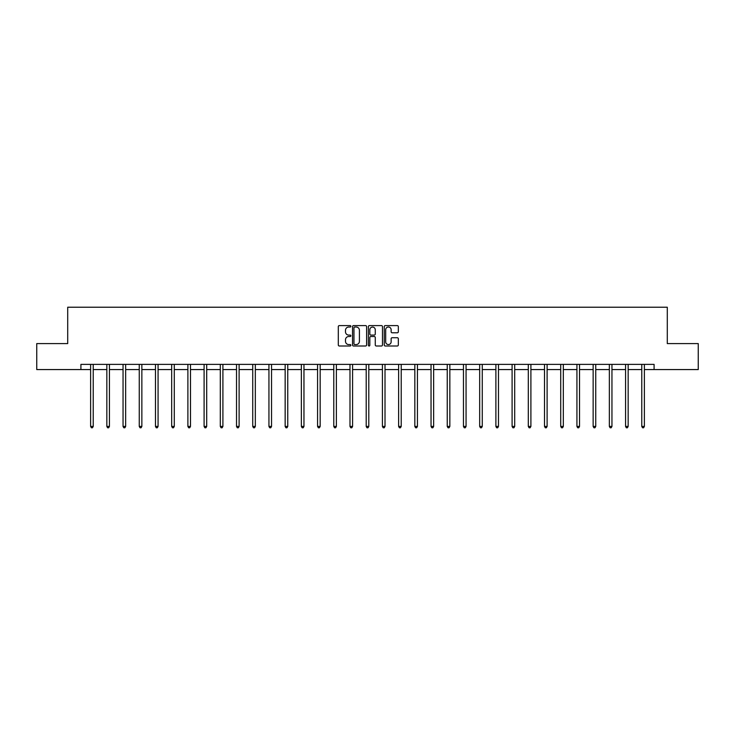 <?xml version="1.0" encoding="UTF-8"?>
<svg xmlns="http://www.w3.org/2000/svg" width="735" height="735" viewBox="0 0 735 735"><rect width="100%" height="100%" fill="white"/><g stroke="black" fill="none" stroke-linecap="round" stroke-linejoin="round"><path stroke-width="1.1" d="M350.871 326.312A0.717 0.717 0 0 0 350.163 325.596L339.322 325.596A1.02 1.02 0 0 0 338.302 326.616L338.302 344.972A1.02 1.02 0 0 0 339.322 345.992L350.163 345.992A0.717 0.717 0 0 0 350.871 345.285A0.717 0.717 0 0 0 350.163 344.568L348.757 344.568A3.262 3.262 0 0 1 345.496 341.306L345.496 339.772A3.262 3.262 0 0 1 348.757 336.511L350.163 336.511A0.717 0.717 0 0 0 350.871 335.794A0.717 0.717 0 0 0 350.163 335.087L348.757 335.087A3.262 3.262 0 0 1 345.496 331.816L345.496 330.291A3.262 3.262 0 0 1 348.757 327.029L350.163 327.029A0.717 0.717 0 0 0 350.871 326.312M397.304 332.79A1.02 1.02 0 0 0 398.324 331.77L398.324 326.616A1.02 1.02 0 0 0 397.304 325.596L385.269 325.596A1.02 1.02 0 0 0 384.249 326.616L384.249 344.972A1.02 1.02 0 0 0 385.269 345.992L397.304 345.992A1.02 1.02 0 0 0 398.324 344.972L398.324 338.752A1.02 1.02 0 0 0 397.304 337.733L392.159 337.733A1.02 1.02 0 0 0 391.139 338.752L391.139 341.839A2.729 2.729 0 0 1 388.411 344.568A2.729 2.729 0 0 1 385.682 341.839L385.682 329.758A2.729 2.729 0 0 1 388.411 327.029A2.729 2.729 0 0 1 391.139 329.758L391.139 331.77A1.02 1.02 0 0 0 392.159 332.79L397.304 332.79M80.914 369.567L36.75 369.567L36.75 343.594L67.712 343.594L67.712 307.221L667.288 307.221L667.288 343.594L698.25 343.594L698.25 369.567L654.086 369.567L654.086 364.376L80.914 364.376L80.914 369.567L90.626 369.567M366.609 326.616A1.02 1.02 0 0 0 365.589 325.596L353.553 325.596A1.02 1.02 0 0 0 352.534 326.616L352.534 344.972A1.02 1.02 0 0 0 353.553 345.992L365.589 345.992A1.02 1.02 0 0 0 366.609 344.972L366.609 326.616M369.411 325.596L381.447 325.596A1.02 1.02 0 0 1 382.466 326.616L382.466 344.972A1.02 1.02 0 0 1 381.447 345.992L376.302 345.992A1.02 1.02 0 0 1 375.273 344.972L375.273 337.53A1.02 1.02 0 0 0 374.253 336.511L370.844 336.511A1.02 1.02 0 0 0 369.824 337.53L369.824 345.285A0.717 0.717 0 0 1 369.108 345.992A0.717 0.717 0 0 1 368.391 345.285L368.391 326.616A1.02 1.02 0 0 1 369.411 325.596M93.226 369.567L106.841 369.567M109.432 369.567L123.048 369.567M125.648 369.567L139.255 369.567M141.855 369.567L155.471 369.567M158.071 369.567L171.678 369.567M174.278 369.567L187.894 369.567M190.484 369.567L204.1 369.567M206.7 369.567L220.307 369.567M222.907 369.567L236.523 369.567M239.114 369.567L252.73 369.567M255.33 369.567L268.937 369.567M271.537 369.567L285.152 369.567M287.752 369.567L301.359 369.567M303.959 369.567L317.575 369.567M320.166 369.567L333.782 369.567M336.382 369.567L349.989 369.567M352.589 369.567L366.205 369.567M368.795 369.567L382.411 369.567M385.011 369.567L398.618 369.567M401.218 369.567L414.834 369.567M417.425 369.567L431.041 369.567M433.641 369.567L447.248 369.567M449.848 369.567L463.463 369.567M466.063 369.567L479.67 369.567M482.27 369.567L495.886 369.567M498.477 369.567L512.093 369.567M514.693 369.567L528.3 369.567M530.9 369.567L544.516 369.567M547.106 369.567L560.722 369.567M563.322 369.567L576.929 369.567M579.529 369.567L593.145 369.567M595.745 369.567L609.352 369.567M611.952 369.567L625.568 369.567M628.159 369.567L641.774 369.567M644.375 369.567L654.086 369.567M354.674 327.029A0.717 0.717 0 0 0 353.958 327.737L353.958 343.851A0.717 0.717 0 0 0 354.674 344.568L356.153 344.568A3.262 3.262 0 0 0 359.415 341.306L359.415 330.291A3.262 3.262 0 0 0 356.153 327.029L354.674 327.029M375.273 329.804A2.729 2.729 0 0 0 372.553 327.075A2.729 2.729 0 0 0 369.824 329.804L369.824 334.067A1.02 1.02 0 0 0 370.844 335.087L374.253 335.087A1.02 1.02 0 0 0 375.273 334.067L375.273 329.804M93.363 364.376L93.299 364.523A1.038 1.038 0 0 0 93.226 364.909L93.226 426.429L90.626 426.429L90.626 364.909A1.038 1.038 0 0 0 90.552 364.523L90.488 364.376M93.226 426.429L92.445 427.779L91.406 427.779L90.626 426.429M109.57 364.376L109.515 364.523A1.038 1.038 0 0 0 109.432 364.909L109.432 426.429L106.841 426.429L106.841 364.909A1.038 1.038 0 0 0 106.759 364.523L106.704 364.376M109.432 426.429L108.661 427.779L107.613 427.779L106.841 426.429M125.786 364.376L125.722 364.523A1.038 1.038 0 0 0 125.648 364.909L125.648 426.429L123.048 426.429L123.048 364.909A1.038 1.038 0 0 0 122.975 364.523L122.91 364.376M125.648 426.429L124.867 427.779L123.829 427.779L123.048 426.429M141.993 364.376L141.928 364.523A1.038 1.038 0 0 0 141.855 364.909L141.855 426.429L139.255 426.429L139.255 364.909A1.038 1.038 0 0 0 139.181 364.523L139.126 364.376M141.855 426.429L141.074 427.779L140.036 427.779L139.255 426.429M158.2 364.376L158.144 364.523A1.038 1.038 0 0 0 158.071 364.909L158.071 426.429L155.471 426.429L155.471 364.909A1.038 1.038 0 0 0 155.397 364.523L155.333 364.376M158.071 426.429L157.29 427.779L156.252 427.779L155.471 426.429M174.416 364.376L174.351 364.523A1.038 1.038 0 0 0 174.278 364.909L174.278 426.429L171.678 426.429L171.678 364.909A1.038 1.038 0 0 0 171.604 364.523L171.54 364.376M174.278 426.429L173.497 427.779L172.459 427.779L171.678 426.429M190.622 364.376L190.558 364.523A1.038 1.038 0 0 0 190.484 364.909L190.484 426.429L187.894 426.429L187.894 364.909A1.038 1.038 0 0 0 187.811 364.523L187.756 364.376M190.484 426.429L189.703 427.779L188.665 427.779L187.894 426.429M206.829 364.376L206.774 364.523A1.038 1.038 0 0 0 206.7 364.909L206.7 426.429L204.1 426.429L204.1 364.909A1.038 1.038 0 0 0 204.027 364.523L203.962 364.376M206.7 426.429L205.919 427.779L204.881 427.779L204.1 426.429M223.045 364.376L222.981 364.523A1.038 1.038 0 0 0 222.907 364.909L222.907 426.429L220.307 426.429L220.307 364.909A1.038 1.038 0 0 0 220.234 364.523L220.169 364.376M222.907 426.429L222.126 427.779L221.088 427.779L220.307 426.429M239.252 364.376L239.197 364.523A1.038 1.038 0 0 0 239.114 364.909L239.114 426.429L236.523 426.429L236.523 364.909A1.038 1.038 0 0 0 236.44 364.523L236.385 364.376M239.114 426.429L238.342 427.779L237.295 427.779L236.523 426.429M255.468 364.376L255.403 364.523A1.038 1.038 0 0 0 255.33 364.909L255.33 426.429L252.73 426.429L252.73 364.909A1.038 1.038 0 0 0 252.656 364.523L252.592 364.376M255.33 426.429L254.549 427.779L253.511 427.779L252.73 426.429M271.674 364.376L271.61 364.523A1.038 1.038 0 0 0 271.537 364.909L271.537 426.429L268.937 426.429L268.937 364.909A1.038 1.038 0 0 0 268.863 364.523L268.808 364.376M271.537 426.429L270.756 427.779L269.717 427.779L268.937 426.429M287.881 364.376L287.826 364.523A1.038 1.038 0 0 0 287.752 364.909L287.752 426.429L285.152 426.429L285.152 364.909A1.038 1.038 0 0 0 285.079 364.523L285.015 364.376M287.752 426.429L286.972 427.779L285.933 427.779L285.152 426.429M304.097 364.376L304.033 364.523A1.038 1.038 0 0 0 303.959 364.909L303.959 426.429L301.359 426.429L301.359 364.909A1.038 1.038 0 0 0 301.286 364.523L301.221 364.376M303.959 426.429L303.178 427.779L302.14 427.779L301.359 426.429M320.304 364.376L320.239 364.523A1.038 1.038 0 0 0 320.166 364.909L320.166 426.429L317.575 426.429L317.575 364.909A1.038 1.038 0 0 0 317.492 364.523L317.437 364.376M320.166 426.429L319.385 427.779L318.347 427.779L317.575 426.429M336.511 364.376L336.455 364.523A1.038 1.038 0 0 0 336.382 364.909L336.382 426.429L333.782 426.429L333.782 364.909A1.038 1.038 0 0 0 333.708 364.523L333.644 364.376M336.382 426.429L335.601 427.779L334.563 427.779L333.782 426.429M352.726 364.376L352.662 364.523A1.038 1.038 0 0 0 352.589 364.909L352.589 426.429L349.989 426.429L349.989 364.909A1.038 1.038 0 0 0 349.915 364.523L349.851 364.376M352.589 426.429L351.808 427.779L350.77 427.779L349.989 426.429M368.933 364.376L368.878 364.523A1.038 1.038 0 0 0 368.795 364.909L368.795 426.429L366.205 426.429L366.205 364.909A1.038 1.038 0 0 0 366.122 364.523L366.067 364.376M368.795 426.429L368.024 427.779L366.976 427.779L366.205 426.429M385.149 364.376L385.085 364.523A1.038 1.038 0 0 0 385.011 364.909L385.011 426.429L382.411 426.429L382.411 364.909A1.038 1.038 0 0 0 382.338 364.523L382.273 364.376M385.011 426.429L384.23 427.779L383.192 427.779L382.411 426.429M401.356 364.376L401.292 364.523A1.038 1.038 0 0 0 401.218 364.909L401.218 426.429L398.618 426.429L398.618 364.909A1.038 1.038 0 0 0 398.545 364.523L398.489 364.376M401.218 426.429L400.437 427.779L399.399 427.779L398.618 426.429M417.563 364.376L417.508 364.523A1.038 1.038 0 0 0 417.425 364.909L417.425 426.429L414.834 426.429L414.834 364.909A1.038 1.038 0 0 0 414.76 364.523L414.696 364.376M417.425 426.429L416.653 427.779L415.615 427.779L414.834 426.429M433.779 364.376L433.714 364.523A1.038 1.038 0 0 0 433.641 364.909L433.641 426.429L431.041 426.429L431.041 364.909A1.038 1.038 0 0 0 430.967 364.523L430.903 364.376M433.641 426.429L432.86 427.779L431.822 427.779L431.041 426.429M449.985 364.376L449.921 364.523A1.038 1.038 0 0 0 449.848 364.909L449.848 426.429L447.248 426.429L447.248 364.909A1.038 1.038 0 0 0 447.174 364.523L447.119 364.376M449.848 426.429L449.067 427.779L448.028 427.779L447.248 426.429M466.192 364.376L466.137 364.523A1.038 1.038 0 0 0 466.063 364.909L466.063 426.429L463.463 426.429L463.463 364.909A1.038 1.038 0 0 0 463.39 364.523L463.326 364.376M466.063 426.429L465.283 427.779L464.244 427.779L463.463 426.429M482.408 364.376L482.344 364.523A1.038 1.038 0 0 0 482.27 364.909L482.27 426.429L479.67 426.429L479.67 364.909A1.038 1.038 0 0 0 479.597 364.523L479.532 364.376M482.27 426.429L481.489 427.779L480.451 427.779L479.67 426.429M498.615 364.376L498.56 364.523A1.038 1.038 0 0 0 498.477 364.909L498.477 426.429L495.886 426.429L495.886 364.909A1.038 1.038 0 0 0 495.803 364.523L495.748 364.376M498.477 426.429L497.705 427.779L496.658 427.779L495.886 426.429M514.831 364.376L514.766 364.523A1.038 1.038 0 0 0 514.693 364.909L514.693 426.429L512.093 426.429L512.093 364.909A1.038 1.038 0 0 0 512.019 364.523L511.955 364.376M514.693 426.429L513.912 427.779L512.874 427.779L512.093 426.429M531.038 364.376L530.973 364.523A1.038 1.038 0 0 0 530.9 364.909L530.9 426.429L528.3 426.429L528.3 364.909A1.038 1.038 0 0 0 528.226 364.523L528.171 364.376M530.9 426.429L530.119 427.779L529.081 427.779L528.3 426.429M547.244 364.376L547.189 364.523A1.038 1.038 0 0 0 547.106 364.909L547.106 426.429L544.516 426.429L544.516 364.909A1.038 1.038 0 0 0 544.442 364.523L544.378 364.376M547.106 426.429L546.335 427.779L545.296 427.779L544.516 426.429M563.46 364.376L563.396 364.523A1.038 1.038 0 0 0 563.322 364.909L563.322 426.429L560.722 426.429L560.722 364.909A1.038 1.038 0 0 0 560.649 364.523L560.584 364.376M563.322 426.429L562.541 427.779L561.503 427.779L560.722 426.429M579.667 364.376L579.603 364.523A1.038 1.038 0 0 0 579.529 364.909L579.529 426.429L576.929 426.429L576.929 364.909A1.038 1.038 0 0 0 576.856 364.523L576.8 364.376M579.529 426.429L578.748 427.779L577.71 427.779L576.929 426.429M595.874 364.376L595.819 364.523A1.038 1.038 0 0 0 595.745 364.909L595.745 426.429L593.145 426.429L593.145 364.909A1.038 1.038 0 0 0 593.071 364.523L593.007 364.376M595.745 426.429L594.964 427.779L593.926 427.779L593.145 426.429M612.09 364.376L612.025 364.523A1.038 1.038 0 0 0 611.952 364.909L611.952 426.429L609.352 426.429L609.352 364.909A1.038 1.038 0 0 0 609.278 364.523L609.214 364.376M611.952 426.429L611.171 427.779L610.133 427.779L609.352 426.429M628.296 364.376L628.241 364.523A1.038 1.038 0 0 0 628.159 364.909L628.159 426.429L625.568 426.429L625.568 364.909A1.038 1.038 0 0 0 625.485 364.523L625.43 364.376M628.159 426.429L627.387 427.779L626.339 427.779L625.568 426.429M644.512 364.376L644.448 364.523A1.038 1.038 0 0 0 644.375 364.909L644.375 426.429L641.774 426.429L641.774 364.909A1.038 1.038 0 0 0 641.701 364.523L641.637 364.376M644.375 426.429L643.594 427.779L642.555 427.779L641.774 426.429"/></g></svg>
